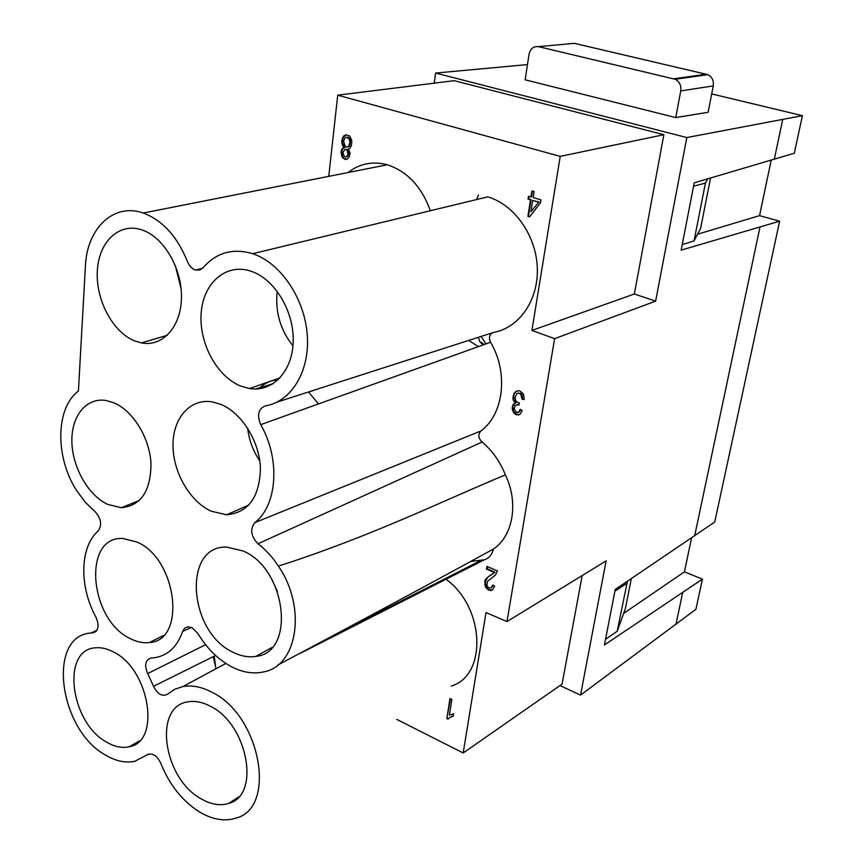 <?xml version="1.0" encoding="UTF-8"?>
<svg xmlns="http://www.w3.org/2000/svg" width="863" height="863" viewBox="0 0 863 863"><rect width="100%" height="100%" fill="white"/><g stroke="black" fill="none" stroke-linecap="round" stroke-linejoin="round"><path stroke-width="1.29" d="M96.171 631.252L93.15 632.795C98.501 630.821 99.472 625.686 96.052 617.39C79.094 586.7 79.698 546.969 98.177 530.972C102.233 524.866 101.133 518.35 94.865 511.425L85.329 502.288L76.98 491.058C55.081 458.037 55.264 408.285 78.414 391.047L85.415 266.128C86.85 228.544 113.646 202.395 143.204 213.032L143.582 213.161C162.729 220.518 177.347 236.645 187.444 261.543C189.256 265.966 191.931 268.792 195.459 270L199.677 270.011L203.204 267.606C216.419 252.514 232.902 247.886 252.665 253.7L253.355 253.938C280.993 263.334 304.822 298.932 307.282 335.222C309.936 371.543 291.209 401.77 265.34 405.869C258.307 408.76 256.764 415.027 260.712 424.639C280.615 459.127 277.314 505.502 254.812 522.633C249.849 529.246 250.896 536.29 257.983 543.766C265.718 549.677 272.514 557.131 278.382 566.128C372.579 535.837 442.525 500.896 505.373 474.898C500.141 461.694 492.395 450.734 482.147 442.007C478.275 438.253 477.832 434.585 480.82 431.004L254.812 522.633M348.102 172.535C359.666 163.528 372.73 160.95 387.282 164.79L387.649 164.898C407.12 171.424 421.22 186.322 429.968 209.59L430.357 210.475M252.665 253.7L487.768 196.861C514.445 204.596 536.279 235.685 537.315 267.983C538.534 300.302 519.127 327.908 493.593 332.406L277.023 402.104M492.46 332.762C489.289 334.898 488.652 338.059 490.54 342.266C508.76 372.622 503.733 414.564 480.82 431.004M191.413 627.401L182.654 631.403L184.693 628.167L187.907 626.786L192.093 627.714L197.756 633.313C206.893 648.458 218.166 659.612 231.575 666.775C241.597 671.921 251.349 673.809 260.842 672.439L263.69 671.889C297.638 665.999 306.84 607.228 278.382 566.128M277.854 665.028C363.959 619.31 435.793 580.648 493.366 549.062C492.137 554.65 489.127 558.221 484.359 559.774L470.464 561.5M182.654 631.403C177.152 647.067 167.573 655.869 153.894 657.822L150.842 658.059C145.297 660.087 144.25 665.254 147.724 673.561L153.56 686.301L215.599 655.481M160.712 763.086C169.515 785.103 182.719 801.554 200.324 812.45C212.891 819.656 224.65 821.576 235.599 818.221C277.476 808.361 260.572 715.179 211.748 692.148C201.521 686.808 191.899 684.942 182.88 686.56L174.65 689.31L167.562 694.208C162.287 696.905 157.627 694.262 153.56 686.301M147.044 754.909L148.965 753.884M160.701 763.086C156.85 755.308 152.287 752.59 147.012 754.942M92.848 632.816L91.122 632.967C46.235 635.697 58.986 730.713 106.278 755.503C116.332 761.285 125.858 763.194 134.865 761.242L147.001 754.931M476.732 199.191L478.436 194.984M142.417 230.076C164.024 237.476 182.136 268.76 181.457 297.886C181.036 327.088 162.427 347.163 141.37 342.902L134.79 340.95C112.751 332.212 95.566 299.871 97.336 270.777C98.792 241.586 119.428 221.964 142.212 230L142.417 230.076M175.286 265.426L181.079 288.749M137.088 542.083C177.228 559.073 186.602 640.68 149.45 642.536C143.193 643.334 136.742 641.986 130.076 638.501C89.169 619.429 82.276 536.009 122.826 538.469L137.088 542.083M214.207 656.171L215.491 665.308M468.695 340.421L478.415 346.613M271.327 578.404L277.401 591.349M243.086 550.993C286.516 568.706 296.009 652.86 255.88 656.398C248.501 657.584 240.885 656.193 233.021 652.223C188.307 632.007 182.276 544.952 226.904 547.12L243.086 550.993M114.121 402.892C133.042 410.907 149.504 437.692 150.993 463.204C150.906 491.004 140.993 505.847 121.241 507.724L107.541 504.348C88.199 495.2 72.416 467.422 71.877 441.878C71.154 416.29 86.117 397.336 105.836 400.454L114.121 402.892M486.085 343.862L481.036 336.441M483.075 344.941L479.882 341.78L478.361 337.304M251.694 271.457C275.049 279.493 294.197 311.683 293.204 341.619C292.471 371.629 272.298 392.449 249.504 388.555L240.809 386.106C216.807 376.559 198.663 342.805 201.198 312.762C203.377 282.611 226.386 262.643 251.273 271.306L251.694 271.457M277.239 291.284C275.006 311.651 280.248 329.86 292.956 345.912M210.41 706.279C247.746 724.154 260.853 795.265 228.878 803.334C220.453 806.031 211.359 804.618 201.597 799.084C163.247 779.062 152.643 706.02 188.231 701.813C195.189 700.648 202.578 702.137 210.41 706.279M216.063 668.717L213.204 656.678M113.409 651.932C149.547 669.095 161.252 741.792 129.288 746.722C122.352 748.307 114.984 746.894 107.185 742.45C70.388 723.399 60.701 649.397 95.566 647.8C101.23 647.25 107.174 648.631 113.409 651.932M220.809 404.369C241.608 412.805 259.299 440.95 260.421 467.789C259.763 497.034 248.479 512.698 226.591 514.79L211.133 511.176C189.709 501.425 172.794 471.856 172.988 444.855C172.967 417.8 190.432 398.048 212.492 401.931L220.809 404.369M318.479 403.938L308.49 391.975M278.242 379.688C271.241 380.216 265.146 382.881 259.957 387.681M247.67 428.231C249.051 440.119 253.086 451.025 259.785 460.95M337.724 95.178L454.218 80.669L663.863 134.704L560.216 156.376L337.724 95.178L328.749 176.365M582.18 575.556L562.061 684.111L463.194 752.968L486.02 612.557L506.991 621.576L606.128 560.896L580.54 695.103L559.979 685.567M711.705 93.916L802.407 115.664L794.294 153.236L694.24 182.827L681.155 250.13L779.634 221.198L714.747 522.018L615.222 589.483L604.456 644.931L702.417 579.138L684.435 571.845L623.647 613.399M675.761 117.584L680.745 90.928C681.382 85.534 679.526 81.64 675.179 79.277L538.523 46.645C533.55 46.073 530.389 48.63 529.03 54.326L525.157 79.806L675.761 117.584L708.135 112.266L713.259 85.901C713.906 80.68 712.115 76.936 707.876 74.66L574.305 43.323L538.523 46.645M527.466 64.596L435.588 73.053L434.251 83.15M627.433 581.252L617.185 631.285L625.416 608.469L631.328 578.631M682.245 244.52L693.604 186.052M614.963 590.853L605.599 639.052M605.804 639.138L617.185 631.285M615.168 590.95L626.581 583.561M707.822 178.835L705.416 183.107L693.852 186.128M710.562 178.026L700.594 228.447L694.046 240.885L682.493 244.585M705.416 183.107L694.046 240.885M663.863 134.704L634.348 293.992L655.632 301.144L554.618 338.652L531.91 330.443L560.216 156.376M634.348 293.992L531.91 330.443M514.305 409.181L516.57 412.482L518.76 412.061L520.206 409.364L522.255 410.583L519.828 414.467L516.193 414.801L513.809 412.989L512.201 408.404L513.323 404.197L515.427 402.967L513.302 400.184L512.956 398.199L513.96 393.323L517.746 390.669L520.044 391.047L523.474 394.154L524.273 399.58L522.083 399.235L520.702 393.927L518.134 393.14L516.797 393.744L515.179 396.861L515.61 400.41L517.832 402.622L519.353 402.881L518.782 405.135L517.153 404.693L514.931 406.02L514.305 409.181M493.366 549.062C513.107 536.074 518.89 502.493 505.373 474.898M445.988 579.267C484.855 607.099 487.487 675.61 451.209 686.063M528.512 196.235L530.939 196.947L531.888 190.885L534.111 191.532L533.151 197.595L540.918 199.86L540.465 202.74L529.655 216.807L527.897 216.279L530.486 199.806L528.059 199.094L528.512 196.235M495.384 575.071L487.12 581.64L487.056 586.031L488.976 588.027L491.371 587.789L492.697 584.941L494.639 586.225L492.395 590.098L488.534 590.109L485.319 586.84L484.93 580.68L487.131 577.638L494.402 572.493L486.473 569.051L486.905 566.376L497.466 570.939L495.384 575.071M446.84 718.523L449.968 698.566L451.867 699.494L449.418 715.006L453.582 713.863L453.215 716.214L450.195 717.25L448.059 719.127L446.84 718.523L450.443 698.803M346.753 159.493L343.129 158.253L341.845 156.473L341.09 151.769L342.007 148.954L343.938 147.659L341.716 142.665L342.471 137.756L345.588 134.779L349.644 135.944L351.802 140.637L351.424 145.664L349.623 148.404L348.264 148.932L350.022 152.719L349.364 156.71L346.753 159.493M396.807 719.408L463.194 752.968M506.991 621.576L554.618 338.652M580.54 695.103L695.912 609.3L702.417 579.138M802.407 115.664L686.819 137.551L655.632 301.144M697.552 234.218L759.526 215.642L779.634 221.198M771.198 160.238L759.526 215.642M691.554 538.027L684.435 571.845M435.588 73.053L686.819 137.551M343.668 141.219L345.178 146.322L346.279 147.109L348.663 146.257L349.968 141.812L348.868 138.371L346.106 137.26L344.93 138.004L343.668 141.219M347.983 153.97L346.948 149.946L344.93 149.353L343.01 152.341L344.132 156.386L346.149 156.99L348.641 153.862L347.606 149.838L344.93 149.353M538.35 202.115L532.698 200.453L530.918 211.726L538.954 201.974L532.698 200.453M346.969 159.353L343.787 158.145L342.503 156.365L341.748 151.661L342.665 148.846L344.596 147.551L342.384 142.568L343.129 137.659L346.041 134.801M347.584 147.023L349.321 146.149L350.098 144.671L350.475 140.421L348.803 137.595L346.106 137.26M346.149 156.99L347.681 156.214L348.641 153.862M349.968 141.812L350.637 141.715M349.817 140.529L350.475 140.421M349.461 139.331L350.119 139.223M348.868 138.371L349.526 138.274M348.145 137.702L348.803 137.595M347.293 137.293L347.962 137.195M348.663 146.257L349.321 146.149M349.439 144.768L350.098 144.671M349.839 143.021L350.497 142.924M348.059 152.449L348.717 152.341M347.616 151.068L348.274 150.971M346.948 149.946L347.606 149.838M345.912 149.482L346.57 149.375M347.023 156.322L347.681 156.214M347.735 155.297L348.393 155.189M344.887 159.396L345.545 159.277M343.787 135.804L344.445 135.707M342.471 137.756L343.129 137.659M341.748 140.658L342.406 140.561M341.716 142.665L342.384 142.568M342.093 144.639L342.751 144.531M342.805 146.246L343.463 146.138M343.938 147.659L344.596 147.551M342.891 148.123L343.55 148.026M342.007 148.954L342.665 148.846M341.468 150.184L342.126 150.076M341.09 151.769L341.748 151.661M341.219 154.132L341.877 154.024M341.845 156.473L342.503 156.365M343.129 158.253L343.787 158.145M448.458 718.663L447.412 718.135M453.258 715.934L450.195 717.25M451.629 716.506L452.201 716.117M515.427 402.967L516.009 402.73L513.895 399.936L513.658 395.847L514.553 393.086L517.757 390.68M519.871 414.413L516.775 414.553L513.604 411.371L512.816 406.624L514.866 403.172M517.768 412.622L519.343 411.813L520.605 409.612M518.879 404.725L515.858 405.135M524.283 399.245L522.665 398.986L521.284 393.679L518.134 393.14M517.153 404.693L517.746 404.445M519.558 393.355L520.141 393.107M520.702 393.927L521.284 393.679M521.511 395.146L522.093 394.909M522.018 396.883L522.6 396.646M522.083 399.235L522.665 398.986M515.578 391.586L516.171 391.349M513.96 393.323L514.553 393.086M513.075 396.085L513.658 395.847M512.956 398.199L513.539 397.962M513.302 400.184L513.895 399.936M514.165 401.737L514.758 401.489M513.323 404.197L513.917 403.96M512.698 405.351L513.28 405.103M512.223 406.872L512.816 406.624M512.201 408.404L512.795 408.156M512.395 410.001L512.978 409.763M513.021 411.619L513.604 411.371M513.809 412.989L514.391 412.741M514.974 414.035L515.556 413.787M516.193 414.801L516.775 414.553M518.156 415.071L518.739 414.823M519.602 410.993L520.195 410.745M518.76 412.061L519.343 411.813M530.939 196.947L531.543 196.807L532.449 191.047M529.86 216.537L528.49 216.128L531.09 199.666L528.663 198.954L529.062 196.397M530.918 211.726L538.954 201.974M528.059 199.094L528.663 198.954M530.486 199.806L531.09 199.666M527.897 216.279L528.49 216.128M492.59 589.882L489.105 589.774L487.293 588.404L485.901 586.506L485.189 581.64L487.703 577.315L494.984 572.169L487.056 568.739L487.401 566.581M491.371 587.789L493.097 585.211M486.473 569.051L487.056 568.739M494.402 572.493L494.984 572.169M493.895 572.989L494.467 572.665M493.28 573.442L493.863 573.118M490.54 575.125L491.112 574.801M488.49 576.516L489.062 576.193M487.131 577.638L487.703 577.315M486.236 578.534L486.808 578.21M485.416 579.612L485.998 579.289M484.93 580.68L485.502 580.357M484.607 581.964L485.189 581.64M484.65 584.402L485.222 584.078M485.319 586.84L485.901 586.506M486.721 588.739L487.293 588.404M488.534 590.109L489.105 589.774M490.702 590.637L491.274 590.303M492.212 586.592L492.784 586.257M257.983 543.766L482.147 442.007M260.712 424.639L490.54 342.266M484.359 559.774L300 653.442M205.577 644.693L147.724 673.561M713.259 85.901L680.745 90.928M706.473 74.186L673.733 78.792M675.923 624.499L682.644 592.719M694.65 535.934L759.958 227.163M774.294 159.331L782.709 119.536M492.32 574.035L492.902 573.712M91.122 632.967L96.947 630.227M95.966 631.468L93.15 632.795M202.557 268.307L195.459 270.011M167.368 335.265L141.37 342.902M163.452 635.492L149.45 642.536M317.001 389.235L308.62 392.104M272.039 647.455L255.88 656.398M139.515 500.389L121.241 507.724M479.882 341.78L484.488 344.434M280.087 377.832L249.504 388.555M238.555 797.034L228.878 803.334M139.418 740.972L129.288 746.722M248.922 505.017L226.591 514.79M273.086 383.733L255.534 389.008M707.876 74.66L675.179 79.277M337.163 633.604L480.4 560.723M143.204 213.032L387.282 164.79M182.88 686.56L225.858 663.442"/></g></svg>
